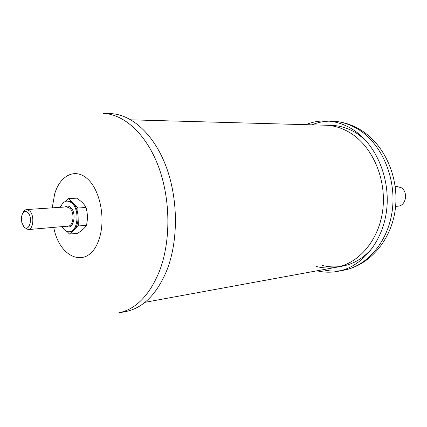 <?xml version="1.0" encoding="UTF-8"?>
<svg xmlns="http://www.w3.org/2000/svg" width="427" height="427" viewBox="0 0 427 427"><rect width="100%" height="100%" fill="white"/><g stroke="black" fill="none" stroke-linecap="round" stroke-linejoin="round"><path stroke-width="0.64" d="M317.031 270.803C323.874 272.458 330.776 272.645 337.736 271.358C361.765 266.987 382.795 242.13 386.611 210.255C390.508 178.417 376.15 144.689 353.513 129.968C344.76 124.294 335.649 121.295 326.175 120.958C319.097 120.75 312.302 121.989 305.796 124.668M130.956 119.832L331.464 125.378C340.549 125.645 349.275 128.495 357.639 133.929C349.275 128.495 340.549 125.645 331.464 125.378L325.481 125.212C334.587 125.479 343.34 128.356 351.731 133.838C373.102 147.843 386.547 179.751 382.784 209.785C379.096 239.846 359.171 263.256 336.401 267.254C329.639 268.46 322.945 268.199 316.316 266.475M357.639 133.929L364.973 139.661L357.639 133.929M336.401 267.254L342.289 266.176C354.154 263.945 364.466 257.534 373.225 246.945C364.466 257.534 354.154 263.945 342.289 266.176L144.988 302.316M339.332 266.624C333.567 267.275 327.872 266.875 322.252 265.423M166.968 270.019C156.928 294.155 143.2 308 125.784 311.55L118.386 312.954C135.765 309.41 149.461 295.473 159.474 271.14C170.965 241.324 170.688 199.308 158.524 166.711C146.338 134.078 124.043 114.009 103.04 113.385L110.566 113.641C131.612 114.265 153.917 134.174 166.092 166.509C178.24 198.817 178.486 240.449 166.968 270.019M395.231 186.402L396.32 186.327L401.284 187.731C408.452 192.113 405.997 205.835 398.044 206.161L395.599 206.412M67.071 201.074L70.295 201.363L73.177 203.3C76.177 206.556 77.821 211.13 78.104 217.017C78.13 222.883 76.721 227.233 73.887 230.062L69.436 231.797C77.794 231.797 79.956 210.383 72.206 203.364L69.697 201.576L67.071 201.074C64.231 201.368 62.048 203.444 60.511 207.303M62 226.641L63.959 229.336C65.673 231.124 67.498 231.941 69.436 231.797M77.869 208.034L86.019 207.474C87.684 213.377 87.834 219.307 86.478 225.275L78.338 225.99L77.869 208.034L68.539 198.63L65.774 201.32M86.019 207.474C84.418 204.277 81.301 201.17 76.673 198.16L68.539 198.63M61.184 205.777L59.935 207.341M67.012 231.461L69.494 234.071L78.338 225.99M86.478 225.275C84.941 227.885 81.979 230.559 77.597 233.297L69.494 234.071M24.494 227.511L28.209 229.587C33.349 229.63 34.619 215.715 29.863 211.082L26.666 209.556C25.193 209.7 23.992 210.735 23.063 212.667M23.843 226.721L21.809 222.574L21.414 217.466C22.492 211.712 24.681 210.089 27.985 212.598C33.413 218.064 28.967 232.95 23.843 226.721M311.827 124.839C317.378 122.565 323.154 121.337 329.164 121.151M326.175 120.958L332.158 121.161C341.605 121.498 350.695 124.476 359.417 130.096C381.984 144.684 396.272 178.096 392.37 209.646C388.559 241.223 367.588 265.882 343.618 270.243L337.736 271.358M340.661 270.707C334.699 271.444 328.801 271.113 322.967 269.72M52.233 207.853L54.688 193.842C60.276 175.017 75.632 167.464 87.973 179.313C100.409 190.869 105.859 219.74 99.064 239.152C89.302 269.907 59.652 259.851 53.733 227.361M65.128 206.994C67.007 205.584 68.912 205.798 70.85 207.639C77.228 213.527 73.225 230.735 66.607 226.241M28.209 229.587L68.224 226.102C73.46 226.113 74.821 212.758 69.991 208.339L66.745 206.887L26.666 209.556M332.158 121.161C342.598 121.556 352.483 124.721 361.824 130.651C385.421 145.799 399.325 178.529 395.263 209.363C391.287 240.204 369.675 265.386 343.618 270.243"/></g></svg>
